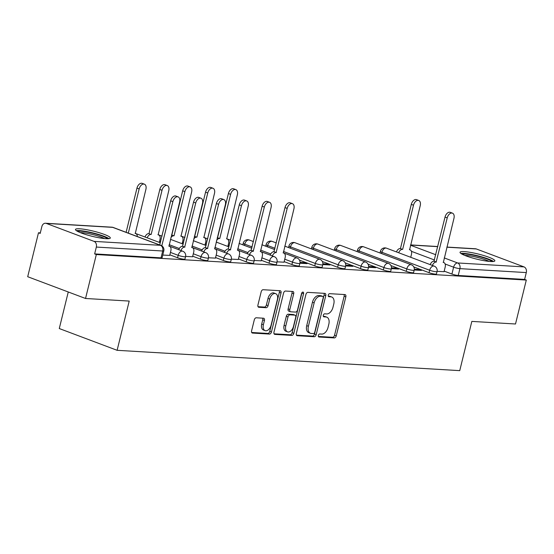 <?xml version="1.0" encoding="UTF-8"?>
<svg xmlns="http://www.w3.org/2000/svg" width="554" height="554" viewBox="0 0 554 554"><rect width="100%" height="100%" fill="white"/><g stroke="black" fill="none" stroke-linecap="round" stroke-linejoin="round"><path stroke-width="0.83" d="M318.37 335.433A1.579 0.983 110.6 0 0 318.82 336.971A1.579 0.983 110.6 0 0 319 337.012L334.284 337.919A2.258 1.399 110.6 0 0 336.257 335.835L345.841 296.826A2.258 1.399 110.6 0 0 345.197 294.631A2.258 1.399 110.6 0 0 344.934 294.576L329.651 293.668A1.579 0.983 110.6 0 0 328.273 295.123A1.579 0.983 110.6 0 0 328.723 296.66A1.579 0.983 110.6 0 0 328.903 296.702L330.883 296.819A7.223 4.487 110.6 0 1 331.721 296.992A7.223 4.487 110.6 0 1 333.778 304.028L332.982 307.276A7.223 4.487 110.6 0 1 326.673 313.938L324.699 313.82A1.579 0.983 110.6 0 0 323.321 315.274A1.579 0.983 110.6 0 0 323.771 316.819A1.579 0.983 110.6 0 0 323.952 316.853L325.932 316.971A7.223 4.487 110.6 0 1 326.77 317.151A7.223 4.487 110.6 0 1 328.834 324.18L328.03 327.428A7.223 4.487 110.6 0 1 321.729 334.09L319.748 333.979A1.579 0.983 110.6 0 0 318.37 335.433M490.588 261.516A17.929 2.659 13.8 0 0 494.847 260.844A17.929 2.659 13.8 0 0 483.829 255.56A17.929 2.659 13.8 0 0 464.28 251.62A17.929 2.659 13.8 0 0 460.021 252.292A17.929 2.659 13.8 0 0 471.032 257.575A17.929 2.659 13.8 0 0 490.588 261.516M106.043 238.698A17.929 2.659 13.8 0 0 110.308 238.026A17.929 2.659 13.8 0 0 99.291 232.735A17.929 2.659 13.8 0 0 79.741 228.795A17.929 2.659 13.8 0 0 75.476 229.467A17.929 2.659 13.8 0 0 86.493 234.757A17.929 2.659 13.8 0 0 106.043 238.698M256.26 317.781A2.258 1.399 110.6 0 0 254.293 319.866L251.606 330.814A2.258 1.399 110.6 0 0 252.25 333.009A2.258 1.399 110.6 0 0 252.506 333.065L269.486 334.069A2.258 1.399 110.6 0 0 271.453 331.991L281.037 292.976A2.258 1.399 110.6 0 0 280.393 290.781A2.258 1.399 110.6 0 0 280.13 290.725L263.157 289.721A2.258 1.399 110.6 0 0 261.183 291.799L257.935 305.019A2.258 1.399 110.6 0 0 258.579 307.221A2.258 1.399 110.6 0 0 258.843 307.276L266.107 307.705A2.258 1.399 110.6 0 0 268.081 305.621L269.687 299.07A6.039 3.746 110.6 0 1 275.663 293.648A6.039 3.746 110.6 0 1 277.388 299.527L271.079 325.205A6.039 3.746 110.6 0 1 265.103 330.627A6.039 3.746 110.6 0 1 263.379 324.748L264.431 320.468A2.258 1.399 110.6 0 0 263.787 318.273A2.258 1.399 110.6 0 0 263.524 318.218L256.26 317.781M526.3 280.061L515.511 323.993L471.835 321.403L459.744 370.64L117.116 350.308L129.207 301.071L85.538 298.481L96.327 254.542L526.3 280.061L524.617 279.424L526.293 272.582L459.91 268.642A4.598 0.679 -166.2 0 1 453.608 267.194L445.139 264.009M296.342 333.466A2.258 1.399 110.6 0 0 296.986 335.662A2.258 1.399 110.6 0 0 297.249 335.717L314.222 336.728A2.258 1.399 110.6 0 0 316.189 334.644L325.773 295.635A2.258 1.399 110.6 0 0 325.129 293.44A2.258 1.399 110.6 0 0 324.866 293.385L307.892 292.373A2.258 1.399 110.6 0 0 305.919 294.458L296.342 333.466M291.854 335.399L274.881 334.394A2.258 1.399 110.6 0 1 274.618 334.339A2.258 1.399 110.6 0 1 273.974 332.137L283.551 293.128A2.258 1.399 110.6 0 1 285.525 291.044L292.789 291.48A2.258 1.399 110.6 0 1 293.052 291.536A2.258 1.399 110.6 0 1 293.696 293.731L289.811 309.554A2.258 1.399 110.6 0 0 290.455 311.75A2.258 1.399 110.6 0 0 290.712 311.805L295.531 312.089A2.258 1.399 110.6 0 0 297.505 310.005L301.549 293.537A1.579 0.983 110.6 0 1 303.114 292.117A1.579 0.983 110.6 0 1 303.564 293.655L293.821 333.314A2.258 1.399 110.6 0 1 291.854 335.399L290.164 334.761L274.064 333.806M85.538 298.481L27.7 276.716L38.489 232.777L40.31 232.881M68.26 291.979L59.278 328.543L117.116 350.308M96.327 254.542L94.644 253.905L96.327 247.063A4.598 3.539 -86.6 0 0 94.035 241.378L46.314 223.421A4.598 3.539 -86.6 0 0 45.504 223.248A4.598 3.539 -86.6 0 0 41.862 226.565L40.179 233.414L38.489 232.777M524.617 279.424L458.227 275.483A4.598 0.679 -166.2 0 1 451.925 274.043L444.183 271.128M446.898 247.07L475.477 248.767A4.598 3.539 93.4 0 1 476.288 248.94L524.008 266.896A4.598 3.539 93.4 0 1 526.293 272.582M414.233 269.985L421.428 270.414L418.893 269.459L418.699 270.255M391.373 268.628L398.561 269.057L396.034 268.108L395.84 268.898M368.514 267.27L375.702 267.7L373.174 266.751L372.981 267.54M345.648 265.92L352.843 266.342L350.308 265.394L350.114 266.183M322.788 264.563L329.976 264.985L327.449 264.036L327.255 264.826M299.929 263.205L307.117 263.628L304.589 262.679L304.395 263.469M277.069 261.848L284.022 262.18M254.203 260.491L261.156 260.83M231.343 259.133L238.296 259.473M208.484 257.776L215.437 258.116M185.618 256.419L192.577 256.758M162.765 255.062L169.711 255.401M177.585 257.762L178.187 255.332A4.598 0.679 -166.2 0 0 182.896 256.578A4.598 0.679 -166.2 0 0 185.583 256.599L184.981 259.03A4.598 0.679 13.8 0 1 182.301 259.002A4.598 0.679 13.8 0 1 177.585 257.762L169.849 254.847M200.451 259.12L201.047 256.689A4.598 0.679 -166.2 0 0 205.756 257.929A4.598 0.679 -166.2 0 0 208.442 257.956L207.847 260.387A4.598 0.679 13.8 0 1 205.16 260.359A4.598 0.679 13.8 0 1 200.451 259.12L192.709 256.204M223.31 260.47L223.906 258.046A4.598 0.679 -166.2 0 0 228.615 259.286A4.598 0.679 -166.2 0 0 231.302 259.314L230.706 261.744A4.598 0.679 13.8 0 1 228.019 261.717A4.598 0.679 13.8 0 1 223.31 260.47L215.568 257.562M246.17 261.827L246.765 259.404A4.598 0.679 -166.2 0 0 251.481 260.643A4.598 0.679 -166.2 0 0 254.161 260.671L253.566 263.102A4.598 0.679 13.8 0 1 250.879 263.074A4.598 0.679 13.8 0 1 246.17 261.827L238.435 258.919M269.036 263.185L269.632 260.761A4.598 0.679 -166.2 0 0 274.341 262A4.598 0.679 -166.2 0 0 277.028 262.028L276.432 264.459A4.598 0.679 13.8 0 1 273.745 264.431A4.598 0.679 13.8 0 1 269.036 263.185L261.294 260.276M291.896 264.542L292.491 262.111A4.598 0.679 -166.2 0 0 297.2 263.358A4.598 0.679 -166.2 0 0 299.887 263.385L299.292 265.816A4.598 0.679 13.8 0 1 296.605 265.788A4.598 0.679 13.8 0 1 291.896 264.542L284.154 261.633M314.755 265.899L315.351 263.469A4.598 0.679 -166.2 0 0 320.06 264.715A4.598 0.679 -166.2 0 0 322.747 264.743L322.151 267.173A4.598 0.679 13.8 0 1 319.464 267.146A4.598 0.679 13.8 0 1 314.755 265.899L299.499 260.158M337.615 267.257L338.217 264.826A4.598 0.679 -166.2 0 0 342.926 266.072A4.598 0.679 -166.2 0 0 345.613 266.1L345.01 268.531A4.598 0.679 13.8 0 1 342.33 268.503A4.598 0.679 13.8 0 1 337.615 267.257L322.359 261.516M360.481 268.614L361.076 266.183A4.598 0.679 -166.2 0 0 365.785 267.43A4.598 0.679 -166.2 0 0 368.472 267.457L367.877 269.881A4.598 0.679 13.8 0 1 365.19 269.86A4.598 0.679 13.8 0 1 360.481 268.614L345.218 262.873M383.34 269.971L383.936 267.54A4.598 0.679 -166.2 0 0 388.645 268.787A4.598 0.679 -166.2 0 0 391.332 268.815L390.736 271.238A4.598 0.679 13.8 0 1 388.049 271.218A4.598 0.679 13.8 0 1 383.34 269.971L368.078 264.23M406.2 271.328L406.795 268.898A4.598 0.679 -166.2 0 0 411.511 270.144A4.598 0.679 -166.2 0 0 414.191 270.172L413.596 272.596A4.598 0.679 13.8 0 1 410.909 272.568A4.598 0.679 13.8 0 1 406.2 271.328L390.944 265.588M429.066 272.686L429.662 270.255A4.598 0.679 -166.2 0 0 434.371 271.502A4.598 0.679 -166.2 0 0 437.058 271.529L436.462 273.953A4.598 0.679 13.8 0 1 433.775 273.925A4.598 0.679 13.8 0 1 429.066 272.686L413.803 266.945M437.099 271.342L444.052 271.682M94.644 253.905L161.027 257.845A4.598 0.679 13.8 0 0 162.121 257.672L163.804 250.83A4.598 0.679 -166.2 0 1 162.71 251.004L96.327 247.063M418.893 269.459L414.323 269.189M396.034 268.108L391.463 267.831M373.174 266.751L368.604 266.474M350.308 265.394L345.744 265.124M327.449 264.036L322.878 263.766M304.589 262.679L300.019 262.409M326.77 317.151L325.087 316.514A7.223 4.487 110.6 0 0 324.242 316.341L325.932 316.971M323.321 316.286L324.242 316.341M331.721 296.992L330.032 296.362A7.223 4.487 110.6 0 0 329.194 296.182L330.883 296.819M328.273 296.127L329.194 296.182M318.37 336.437L332.601 337.282A2.258 1.399 110.6 0 0 334.568 335.198L344.152 296.189A2.258 1.399 110.6 0 0 344.055 294.52M296.438 335.135L312.532 336.091A2.258 1.399 110.6 0 0 314.506 334.007L324.083 294.998A2.258 1.399 110.6 0 0 323.993 293.329M313.384 333.598A1.579 0.983 110.6 0 0 314.762 332.144L323.176 297.9A1.579 0.983 110.6 0 0 322.719 296.362A1.579 0.983 110.6 0 0 322.539 296.321L320.454 296.196A7.223 4.487 110.6 0 0 314.146 302.858L308.398 326.264A7.223 4.487 110.6 0 0 310.455 333.3A7.223 4.487 110.6 0 0 311.3 333.473L313.384 333.598M321.202 295.815A1.579 0.983 110.6 0 0 321.036 295.725A1.579 0.983 110.6 0 0 320.849 295.691L322.539 296.321M310.455 333.3L308.772 332.663A7.223 4.487 110.6 0 1 306.708 325.634L312.463 302.228A7.223 4.487 110.6 0 1 318.765 295.566L320.849 295.691M290.455 311.75L288.766 311.113A2.258 1.399 110.6 0 1 288.122 308.917L292.006 293.094A2.258 1.399 110.6 0 0 291.91 291.425M290.164 334.761A2.258 1.399 110.6 0 0 292.138 332.684L301.875 293.024A1.579 0.983 110.6 0 0 301.937 292.692M285.774 325.967A6.039 3.746 110.6 0 0 287.498 331.846A6.039 3.746 110.6 0 0 293.475 326.424L295.697 317.38A2.258 1.399 110.6 0 0 295.053 315.178A2.258 1.399 110.6 0 0 294.79 315.122L289.971 314.838A2.258 1.399 110.6 0 0 287.997 316.923L285.774 325.967L284.091 325.337A6.039 3.746 110.6 0 0 285.809 331.209L287.498 331.846M293.599 314.679A2.258 1.399 110.6 0 0 293.364 314.547A2.258 1.399 110.6 0 0 293.101 314.492L294.79 315.122M284.091 325.337L286.314 316.286A2.258 1.399 110.6 0 1 288.281 314.201L293.101 314.492M265.103 330.627L263.42 329.99A6.039 3.746 110.6 0 1 261.696 324.111L262.748 319.831A2.258 1.399 110.6 0 0 262.651 318.162M275.663 293.648L273.974 293.011A6.039 3.746 110.6 0 0 268.004 298.433L269.687 299.07M258.032 306.694L264.424 307.068A2.258 1.399 110.6 0 0 266.391 304.991L268.004 298.433M251.696 332.483L267.797 333.439A2.258 1.399 110.6 0 0 269.77 331.354L279.348 292.346A2.258 1.399 110.6 0 0 279.258 290.677M396.484 251.931A4.598 2.853 -69.4 0 1 400.237 248.531L402.433 249.362A4.598 2.853 110.6 0 0 398.679 252.756M410.743 257.298L411.456 254.376A4.598 2.853 110.6 0 0 410.147 249.896A4.598 2.853 110.6 0 0 409.614 249.785L420.237 205.617A5.291 3.282 110.6 0 0 418.727 200.465A5.291 3.282 110.6 0 0 413.499 205.215L402.654 249.369M400.459 248.545L411.303 204.391A5.291 3.282 -69.4 0 1 416.539 199.641L418.727 200.465M444.031 271.758L445.181 267.063A4.598 2.853 110.6 0 0 443.872 262.589A4.598 2.853 110.6 0 0 443.339 262.478L453.961 218.304A5.291 3.282 110.6 0 0 452.452 213.158A5.291 3.282 110.6 0 0 447.223 217.902L436.157 262.049A4.598 2.853 110.6 0 0 432.404 265.449M430.209 264.618A4.598 2.853 -69.4 0 1 433.962 261.225L445.028 217.078A5.291 3.282 -69.4 0 1 450.264 212.334L452.452 213.158M436.379 262.063L434.184 261.239M462.285 254.286A15.519 2.299 -166.2 0 1 476.163 255.768A15.519 2.299 -166.2 0 1 491.253 260.982A15.519 2.299 -166.2 0 1 491.91 261.564M493.51 261.481A17.818 2.638 13.8 0 0 493.372 261.377A17.818 2.638 13.8 0 0 477.403 255.713A17.818 2.638 13.8 0 0 460.907 253.469M489.113 261.398A14.369 2.126 13.8 0 0 477.236 257.368A14.369 2.126 13.8 0 0 464.841 255.436M77.747 231.461A15.519 2.299 -166.2 0 1 91.625 232.95A15.519 2.299 -166.2 0 1 106.714 238.165A15.519 2.299 -166.2 0 1 107.372 238.739M108.972 238.656A17.818 2.638 13.8 0 0 108.826 238.552A17.818 2.638 13.8 0 0 92.857 232.895A17.818 2.638 13.8 0 0 76.369 230.651M104.574 238.58A14.369 2.126 13.8 0 0 92.691 234.55A14.369 2.126 13.8 0 0 80.295 232.618M217.258 237.68A4.598 2.853 -69.4 0 1 217.348 237.68L219.543 238.504A4.598 2.853 110.6 0 0 216.6 240.353M227.853 246.44L228.567 243.525A4.598 2.853 110.6 0 0 227.258 239.044A4.598 2.853 110.6 0 0 226.718 238.933L237.347 194.759A5.291 3.282 110.6 0 0 235.838 189.613A5.291 3.282 110.6 0 0 230.609 194.357L219.758 238.518M217.57 237.694L228.414 193.533A5.291 3.282 -69.4 0 1 233.649 188.789L235.838 189.613M194.399 236.323A4.598 2.853 -69.4 0 1 194.489 236.323L196.677 237.147A4.598 2.853 110.6 0 0 193.741 238.996M204.987 245.083L205.707 242.167A4.598 2.853 110.6 0 0 204.391 237.687A4.598 2.853 110.6 0 0 203.858 237.576L214.488 193.401A5.291 3.282 110.6 0 0 212.978 188.256A5.291 3.282 110.6 0 0 207.743 193.007L196.899 237.16M194.703 236.336L205.555 192.176A5.291 3.282 -69.4 0 1 210.783 187.432L212.978 188.256M171.532 234.965A4.598 2.853 -69.4 0 1 171.622 234.965L173.817 235.789A4.598 2.853 110.6 0 0 170.881 237.638M182.127 243.725L182.848 240.81A4.598 2.853 110.6 0 0 181.532 236.329A4.598 2.853 110.6 0 0 180.999 236.219L191.622 192.044A5.291 3.282 110.6 0 0 190.119 186.899A5.291 3.282 110.6 0 0 184.884 191.649L174.039 235.803M171.844 234.979L182.688 190.818A5.291 3.282 -69.4 0 1 187.924 186.075L190.119 186.899M284.001 262.257L285.151 257.568A4.598 2.853 110.6 0 0 283.842 253.088A4.598 2.853 110.6 0 0 283.309 252.977L293.932 208.81A5.291 3.282 110.6 0 0 292.422 203.657A5.291 3.282 110.6 0 0 287.194 208.408L276.127 252.555A4.598 2.853 110.6 0 0 272.374 255.948M270.179 255.124A4.598 2.853 -69.4 0 1 273.932 251.731L284.998 207.584A5.291 3.282 -69.4 0 1 290.234 202.833L292.422 203.657M276.349 252.569L274.154 251.738M261.142 260.899L262.291 256.211A4.598 2.853 110.6 0 0 260.982 251.738A4.598 2.853 110.6 0 0 260.442 251.62L271.072 207.452A5.291 3.282 110.6 0 0 269.563 202.3A5.291 3.282 110.6 0 0 264.334 207.051L253.268 251.197A4.598 2.853 110.6 0 0 249.515 254.591M247.319 253.767A4.598 2.853 -69.4 0 1 251.073 250.373L262.139 206.227A5.291 3.282 -69.4 0 1 267.374 201.476L269.563 202.3M253.483 251.211L251.294 250.387M238.275 259.542L239.432 254.854A4.598 2.853 110.6 0 0 238.116 250.38A4.598 2.853 110.6 0 0 237.583 250.263L248.213 206.095A5.291 3.282 110.6 0 0 246.703 200.943A5.291 3.282 110.6 0 0 241.468 205.693L230.402 249.84A4.598 2.853 110.6 0 0 226.648 253.233M224.46 252.409A4.598 2.853 -69.4 0 1 228.213 249.016L239.28 204.869A5.291 3.282 -69.4 0 1 244.508 200.119L246.703 200.943M230.623 249.854L228.428 249.03M215.416 258.185L216.566 253.497A4.598 2.853 110.6 0 0 215.257 249.023A4.598 2.853 110.6 0 0 214.723 248.905L225.346 204.738A5.291 3.282 110.6 0 0 223.844 199.585A5.291 3.282 110.6 0 0 218.608 204.336L207.542 248.483A4.598 2.853 110.6 0 0 203.789 251.876M201.601 251.052A4.598 2.853 -69.4 0 1 205.347 247.659L216.413 203.512A5.291 3.282 -69.4 0 1 221.648 198.761L223.844 199.585M207.764 248.497L205.569 247.673M145.01 237.008A4.598 2.853 -69.4 0 1 148.763 233.608L150.958 234.432A4.598 2.853 110.6 0 0 147.205 237.832M159.268 242.368L159.981 239.453A4.598 2.853 110.6 0 0 158.673 234.972A4.598 2.853 110.6 0 0 158.139 234.861L168.762 190.687A5.291 3.282 110.6 0 0 167.253 185.542A5.291 3.282 110.6 0 0 162.024 190.292L151.173 234.446M148.984 233.622L159.829 189.468A5.291 3.282 -69.4 0 1 165.064 184.717L167.253 185.542M192.557 256.827L193.706 252.139A4.598 2.853 110.6 0 0 192.397 247.666A4.598 2.853 110.6 0 0 191.864 247.555L202.487 203.38A5.291 3.282 110.6 0 0 200.977 198.228A5.291 3.282 110.6 0 0 195.749 202.979L184.683 247.126A4.598 2.853 110.6 0 0 180.929 250.519M178.734 249.695A4.598 2.853 -69.4 0 1 182.488 246.301L193.554 202.155A5.291 3.282 -69.4 0 1 198.789 197.404L200.977 198.228M184.898 247.139L182.709 246.315M125.952 232.258L128.147 233.082M137.316 236.53A4.598 2.853 110.6 0 0 135.813 233.615A4.598 2.853 110.6 0 0 135.273 233.504L145.903 189.336A5.291 3.282 110.6 0 0 144.393 184.184A5.291 3.282 110.6 0 0 139.158 188.935L128.313 233.089M126.125 232.264L136.97 188.111A5.291 3.282 -69.4 0 1 142.198 183.36L144.393 184.184M169.697 255.477L170.847 250.782A4.598 2.853 110.6 0 0 169.538 246.308A4.598 2.853 110.6 0 0 168.998 246.198L179.628 202.023A5.291 3.282 110.6 0 0 178.118 196.878A5.291 3.282 110.6 0 0 172.883 201.621L161.816 245.768A4.598 2.853 110.6 0 0 161.664 245.768M159.677 244.944L170.694 200.797A5.291 3.282 -69.4 0 1 175.923 196.047L178.118 196.878M162.038 245.782L159.85 244.958M318.654 336.88L319 337.012M328.557 296.57L328.903 296.702M323.605 316.722L323.952 316.853M94.035 241.378L160.425 245.318L112.704 227.362L46.314 223.421M451.925 274.043L453.608 267.194A4.598 2.853 110.6 0 1 457.618 262.956L524.008 266.896M434.488 259.999L411.414 251.322M410.507 245.228L435.783 254.736M444.232 257.915L457.618 262.956A4.598 3.539 93.4 0 1 459.91 268.642L458.227 275.483M476.288 248.94L446.87 247.195M437.764 246.655L410.556 245.034M185.583 256.599A4.598 4.598 0 0 0 182.737 251.204A4.598 2.853 -69.4 0 0 182.197 251.087A4.598 2.853 -69.4 0 0 178.187 255.332L170.445 252.416M208.442 257.956A4.598 4.598 0 0 0 205.596 252.562A4.598 2.853 -69.4 0 0 205.063 252.444A4.598 2.853 -69.4 0 0 201.047 256.689L193.304 253.774M179.316 248.511L169.15 244.688M160.695 241.502L159.58 241.087M231.302 259.314A4.598 4.598 0 0 0 228.456 253.912A4.598 2.853 -69.4 0 0 227.923 253.801A4.598 2.853 -69.4 0 0 223.906 258.046L216.171 255.131M202.175 249.868L192.009 246.038M183.554 242.86L182.446 242.444M254.161 260.671A4.598 4.598 0 0 0 251.315 255.269A4.598 2.853 -69.4 0 0 250.782 255.159A4.598 2.853 -69.4 0 0 246.765 259.404L239.03 256.488M225.035 251.225L214.869 247.396M206.42 244.217L205.305 243.802M277.028 262.028A4.598 4.598 0 0 0 274.182 256.627A4.598 2.853 -69.4 0 0 273.648 256.516A4.598 2.853 -69.4 0 0 269.632 260.761L261.89 257.845M247.894 252.582L237.735 248.753M229.28 245.574L228.165 245.152M299.887 263.385A4.598 4.598 0 0 0 297.041 257.984A4.598 2.853 -69.4 0 0 296.508 257.873A4.598 2.853 -69.4 0 0 292.491 262.111L284.749 259.203M270.761 253.94L260.595 250.11M252.139 246.932L244.771 244.155A4.598 0.679 -166.2 0 1 243.234 243.234L242.846 244.833M244.453 245.443L244.771 244.155A4.598 2.853 -69.4 0 1 248.788 239.917A4.598 2.853 110.6 0 1 249.321 240.027A4.598 4.598 0 0 0 243.234 243.234M322.747 264.743A4.598 4.598 0 0 0 319.9 259.341A4.598 2.853 -69.4 0 0 319.367 259.23A4.598 2.853 -69.4 0 0 315.351 263.469L283.454 251.468M274.999 248.289L267.63 245.512A4.598 0.679 -166.2 0 1 266.1 244.591L265.705 246.191M267.319 246.8L267.63 245.512A4.598 2.853 -69.4 0 1 271.647 241.274A4.598 2.853 110.6 0 1 272.18 241.385A4.598 4.598 0 0 0 266.1 244.591M345.613 266.1A4.598 4.598 0 0 0 342.767 260.699A4.598 2.853 -69.4 0 0 342.227 260.588A4.598 2.853 -69.4 0 0 338.217 264.826L290.497 246.869A4.598 0.679 -166.2 0 1 288.959 245.948L288.565 247.548M290.178 248.157L290.497 246.869A4.598 2.853 -69.4 0 1 294.506 242.631A4.598 2.853 110.6 0 1 295.047 242.742A4.598 4.598 0 0 0 288.959 245.948M368.472 267.457A4.598 4.598 0 0 0 365.626 262.056A4.598 2.853 -69.4 0 0 365.093 261.945A4.598 2.853 -69.4 0 0 361.076 266.183L313.356 248.227A4.598 0.679 -166.2 0 1 311.819 247.306L311.424 248.905M313.038 249.515L313.356 248.227A4.598 2.853 -69.4 0 1 317.373 243.989A4.598 2.853 110.6 0 1 317.906 244.099A4.598 4.598 0 0 0 311.819 247.306M391.332 268.815A4.598 4.598 0 0 0 388.486 263.413A4.598 2.853 -69.4 0 0 387.952 263.302A4.598 2.853 -69.4 0 0 383.936 267.54L336.216 249.584A4.598 0.679 -166.2 0 1 334.685 248.663L334.291 250.263M335.904 250.872L336.216 249.584A4.598 2.853 -69.4 0 1 340.232 245.346A4.598 2.853 110.6 0 1 340.765 245.457A4.598 4.598 0 0 0 334.685 248.663M414.191 270.172A4.598 4.598 0 0 0 411.345 264.77A4.598 2.853 -69.4 0 0 410.812 264.66A4.598 2.853 -69.4 0 0 406.795 268.898L359.075 250.941A4.598 0.679 -166.2 0 1 357.545 250.02L357.15 251.62M358.763 252.229L359.075 250.941A4.598 2.853 -69.4 0 1 363.092 246.703A4.598 2.853 110.6 0 1 363.625 246.814A4.598 4.598 0 0 0 357.545 250.02M437.058 271.529A4.598 4.598 0 0 0 434.211 266.128A4.598 2.853 -69.4 0 0 433.678 266.01A4.598 2.853 -69.4 0 0 429.662 270.255L381.941 252.299A4.598 0.679 -166.2 0 1 380.404 251.377L380.009 252.977M381.623 253.587L381.941 252.299A4.598 2.853 -69.4 0 1 385.958 248.053A4.598 2.853 110.6 0 1 386.491 248.171A4.598 4.598 0 0 0 380.404 251.377M161.027 257.845L162.71 251.004A4.598 3.539 93.4 0 0 160.425 245.318A4.598 2.853 -69.4 0 1 160.958 245.429L113.238 227.472A4.598 4.598 0 0 0 111.887 227.188L45.504 223.248M111.887 227.188A4.598 3.539 -86.6 0 1 112.704 227.362A4.598 2.853 -69.4 0 1 113.238 227.472M344.152 296.189L345.841 296.826M334.568 335.198L336.257 335.835M332.601 337.282L334.284 337.919M324.083 294.998L325.773 295.635M314.506 334.007L316.189 334.644M312.532 336.091L314.222 336.728M296.75 335.53L297.249 335.717M318.765 295.566L320.454 296.196M312.463 302.228L314.146 302.858M306.708 325.634L308.398 326.264M274.382 334.207L274.881 334.394M292.006 293.094L293.696 293.731M288.122 308.917L289.811 309.554M301.875 293.024L303.564 293.655M292.138 332.684L293.821 333.314M288.281 314.201L289.971 314.838M286.314 316.286L287.997 316.923M262.748 319.831L264.431 320.468M261.696 324.111L263.379 324.748M266.391 304.991L268.081 305.621M264.424 307.068L266.107 307.705M258.351 307.089L258.843 307.276M279.348 292.346L281.037 292.976M269.77 331.354L271.453 331.991M267.797 333.439L269.486 334.069M252.015 332.878L252.506 333.065M400.237 248.531L402.433 249.362M411.303 204.391L413.499 205.215M436.157 262.049L433.962 261.225M447.223 217.902L445.028 217.078M217.348 237.68L219.543 238.504M228.414 193.533L230.609 194.357M194.489 236.323L196.677 237.147M205.555 192.176L207.743 193.007M171.622 234.965L173.817 235.789M182.688 190.818L184.884 191.649M276.127 252.555L273.932 251.731M287.194 208.408L284.998 207.584M253.268 251.197L251.073 250.373M264.334 207.051L262.139 206.227M230.402 249.84L228.213 249.016M241.468 205.693L239.28 204.869M207.542 248.483L205.347 247.659M218.608 204.336L216.413 203.512M148.763 233.608L150.958 234.432M159.829 189.468L162.024 190.292M184.683 247.126L182.488 246.301M195.749 202.979L193.554 202.155M136.97 188.111L139.158 188.935M161.816 245.768L161.297 245.574M172.883 201.621L170.694 200.797M386.491 248.171L434.211 266.128M363.625 246.814L411.345 264.77M340.765 245.457L388.486 263.413M317.906 244.099L365.626 262.056M295.047 242.742L342.767 260.699M272.18 241.385L276.314 242.943M284.77 246.121L319.9 259.341M249.321 240.027L253.455 241.586M261.904 244.764L274.687 249.57M283.142 252.756L297.041 257.984M226.551 238.705L230.596 240.228M239.044 243.407L251.828 248.22M260.276 251.398L274.182 256.627M203.692 237.347L207.729 238.871M216.185 242.05L228.961 246.862M237.417 250.041L251.315 255.269M180.833 235.99L184.87 237.514M193.325 240.692L206.102 245.505M214.557 248.684L228.456 253.912M157.966 234.64L162.01 236.156M170.459 239.335L183.242 244.148M191.691 247.326L205.596 252.562M135.107 233.282L160.376 242.791M168.832 245.969L182.737 251.204M163.804 250.83A4.598 4.598 0 0 0 160.958 245.429M437.799 246.53L410.583 244.91M321.036 295.725L322.719 296.362M293.364 314.547L295.053 315.178M409.427 249.625L410.147 249.896M443.872 262.589L443.152 262.319M226.538 238.774L227.258 239.044M203.678 237.417L204.391 237.687M180.812 236.059L181.532 236.329M283.842 253.088L283.122 252.818M260.982 251.738L260.262 251.461M238.116 250.38L237.403 250.11M215.257 249.023L214.537 248.753M157.952 234.702L158.673 234.972M192.397 247.666L191.677 247.396M135.093 233.345L135.813 233.615M169.538 246.308L168.818 246.038"/></g></svg>
